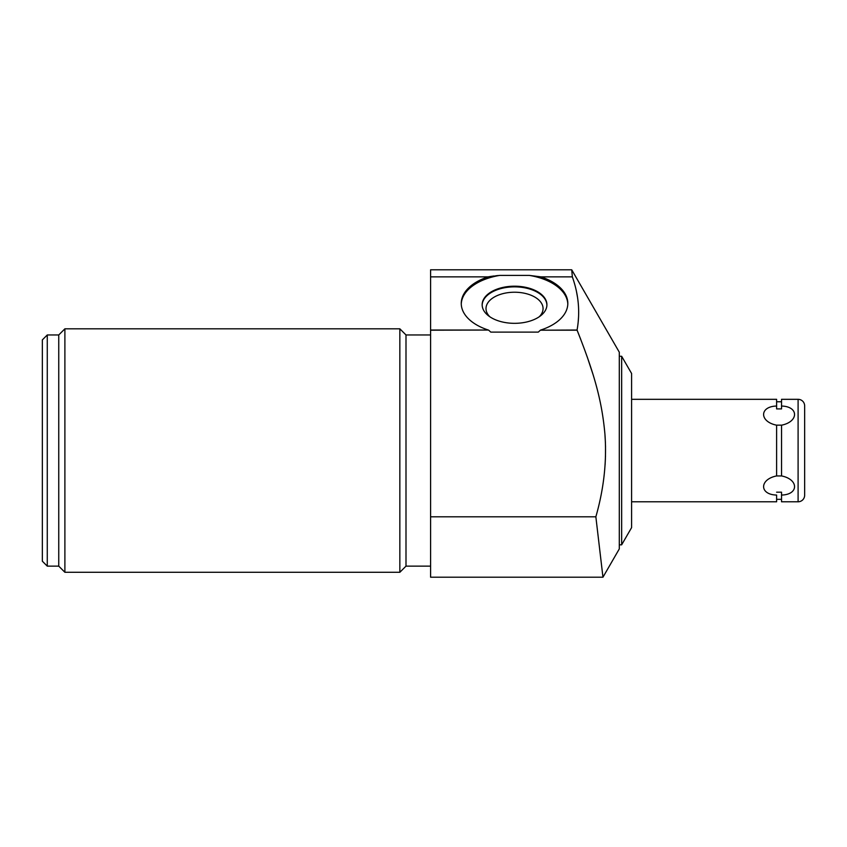<?xml version="1.0" encoding="UTF-8"?>
<svg xmlns="http://www.w3.org/2000/svg" width="847" height="847" viewBox="0 0 847 847"><rect width="100%" height="100%" fill="white"/><g stroke="black" fill="none" stroke-linecap="round" stroke-linejoin="round"><path stroke-width="1.27" d="M619.295 544.822L621.656 544.822L631.597 527.607L631.597 373.495L621.656 356.28L619.295 356.28M430.594 276.863L430.594 577.209L602.958 577.209L595.854 516.808L602.958 577.209L619.295 548.909L619.295 352.193L571.725 269.791L572.339 276.863L571.725 269.791L430.594 269.791L430.594 276.863L488.147 276.863L499.741 275.402L529.333 275.402L540.926 276.863L572.339 276.863C578.67 294.661 580.248 312.384 577.061 330.044L580.735 339.393M587.109 356.566L592.762 373.675M604.906 433.855L605.414 442.473M605.52 445.998L605.467 457.073M605.414 458.492L605.107 464.527M576.563 292.046L577.421 296.768M578.596 316.27L578.162 322.315M577.072 330.023L540.386 330.192L577.082 330.192C594.88 374.776 602.048 402.134 604.927 434.162C606.928 461.139 603.9 488.687 595.854 516.808L430.594 516.808M621.656 544.822L621.656 356.28M430.594 330.044L488.359 330.044A53.287 30.566 180 0 1 461.255 303.417A53.287 30.566 180 0 1 488.147 276.863M430.594 330.192L488.359 330.044M498.237 275.529L495.728 275.783M494.108 275.974L490.148 276.524M489.555 276.62L488.846 276.747M540.926 276.863A53.287 30.566 180 0 1 567.818 303.417A53.287 30.566 180 0 1 540.714 330.044M540.386 330.192L538.279 332.119L490.794 332.119L488.687 330.192M529.333 275.402A53.287 30.566 180 0 1 567.808 304.094M461.266 304.094A53.287 30.566 180 0 1 499.741 275.402M514.531 286.191A32.377 18.57 0 0 0 482.155 304.761A32.377 18.57 0 0 0 514.531 323.332A32.377 18.57 0 0 0 546.918 304.761A32.377 18.57 0 0 0 514.531 286.191M47.273 334.967L47.273 566.135L42.35 561.222L42.35 339.88L47.273 334.967L58.75 334.967L64.891 328.816L399.848 328.816L405.999 334.967L405.999 566.135L430.594 566.135M405.999 334.967L430.594 334.967M399.848 328.816L399.848 572.286L405.999 566.135M64.891 328.816L64.891 572.286L399.848 572.286M58.75 334.967L58.75 566.135L64.891 572.286M47.273 566.135L58.75 566.135M546.908 305.1A32.377 18.57 180 0 0 514.531 286.858A32.377 18.57 0 0 0 482.165 305.1M489.82 316.757A28.523 16.358 0 0 1 486.009 308.594A28.523 16.358 0 0 1 514.531 292.226A28.523 16.358 180 0 1 543.065 308.594A28.523 16.358 180 0 1 539.253 316.757M631.597 501.784L776.614 501.784L776.614 495.061C759.272 494.669 759.272 479.381 776.614 475.929L776.614 425.183C759.272 421.732 759.272 406.433 776.614 406.041L776.614 399.318L631.597 399.318M781.537 501.784L798.096 501.784A6.554 6.554 0 0 0 804.65 495.23L804.65 405.872A6.554 6.554 0 0 0 798.096 399.318L781.537 399.318L781.537 406.041C798.88 406.433 798.88 421.732 781.537 425.183L781.537 475.929C798.88 479.37 798.88 494.669 781.537 495.061L781.537 492.192L776.614 492.192L781.537 492.192L781.537 501.784M776.614 406.041L776.614 408.91L781.537 408.91L776.614 408.91L776.614 406.041M781.537 475.95L776.614 475.95M781.537 406.041L781.537 408.91L781.537 406.041M776.614 425.152L781.537 425.152M804.65 495.23L804.65 405.872M798.096 501.784L798.096 399.318M781.537 401.774L776.614 401.774M781.537 499.328L776.614 499.328"/></g></svg>
